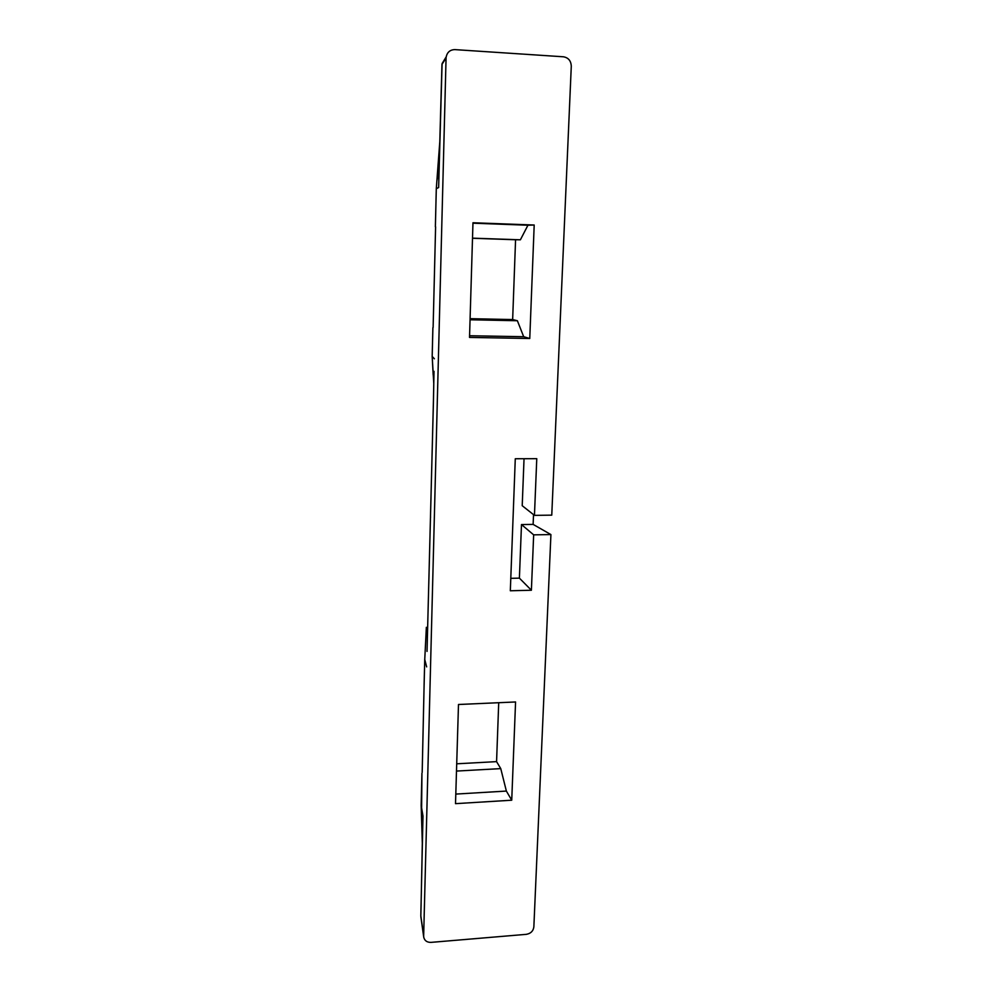 <?xml version="1.0" encoding="UTF-8"?>
<svg xmlns="http://www.w3.org/2000/svg" width="992" height="992" viewBox="0 0 992 992"><rect width="100%" height="100%" fill="white"/><g stroke="black" fill="none" stroke-linecap="round" stroke-linejoin="round"><path stroke-width="1.49" d="M435.6 226.808L433.12 327.558M441.266 92.988L438.638 187.55L436.306 188.641L435.376 226.771L436.294 188.654L439.816 141.472M533.535 514.637L533.126 524.396L550.92 534.576L533.659 534.849L531.39 590.24L510.322 590.773L515.282 458.75L536.771 458.676L534.452 515.369L551.763 515.146L571.28 66.266C571.032 60.822 568.404 57.672 563.431 56.792L454.844 49.612C449.934 49.749 447.008 52.378 446.078 57.499L423.658 936.051L420.831 915.926L422.989 816.032L420.906 912.33M534.192 225.023L527.942 225.221L520.391 239.804L515.567 239.754L512.653 319.56L517.39 320.738L523.689 336.71L529.765 338.495L469.526 337.429L472.973 222.754L534.192 225.023L529.765 338.495M424.105 685.15L422.183 772.408M428.767 584.276L433.442 400.656M422.307 842.89L421.154 805.182L422.989 816.032M438.638 187.55L442.072 64.182L446.04 58.156M421.166 804.884L421.935 773.252M455.514 803.656L458.49 704.494L515.567 701.964L511.736 800.209L455.514 803.656M498.716 702.708L496.57 761.633L500.762 768.614L506.366 791.07L511.736 800.209M472.514 238.154L520.391 239.804M527.942 225.221L472.961 223.188M517.39 320.738L470.059 319.771M469.576 335.742L523.689 336.71M500.762 768.614L456.494 771.069M455.799 794.084L506.366 791.07M515.567 239.754L472.502 238.266M470.084 318.668L512.653 319.56M456.704 763.803L496.57 761.633M533.126 524.396L521.482 524.557L519.399 578.138L510.793 578.336M533.659 534.849L521.482 524.557M534.452 515.369L522.214 505.709L524.036 458.726M531.39 590.24L519.399 578.138M423.658 936.051L423.733 937.204C424.601 940.714 427.019 942.437 430.999 942.375L526.318 934.34C530.732 933.559 533.25 931.079 533.857 926.888L550.92 534.576M421.526 817.284L421.947 773.351M423.708 936.981L420.868 916.769M426.659 666.884L424.75 659.506L426.337 627.8M433.777 383.668L432.19 356.426L432.896 327.707M442.048 65.261L442.11 63.55L446.152 56.941M430.999 497.376L430.503 515.939M421.526 817.445L422.567 831.048L421.402 889.254M433.157 374.666L432.177 356.401L434.372 358.794M424.105 685.447L424.737 659.209M432.884 327.695L432.177 356.339M443.126 62.012L444.552 59.842M430.466 516.138L430.578 517.266M436.306 188.654L436.852 181.226M424.092 685.373L424.737 659.432M446.078 57.499L441.961 64.393L439.034 169.136M436.864 181.102L439.047 169.012M433.194 375.088L434.012 371.293L433.392 403.384L427.031 651.409M426.324 627.316L427.428 633.652"/></g></svg>
